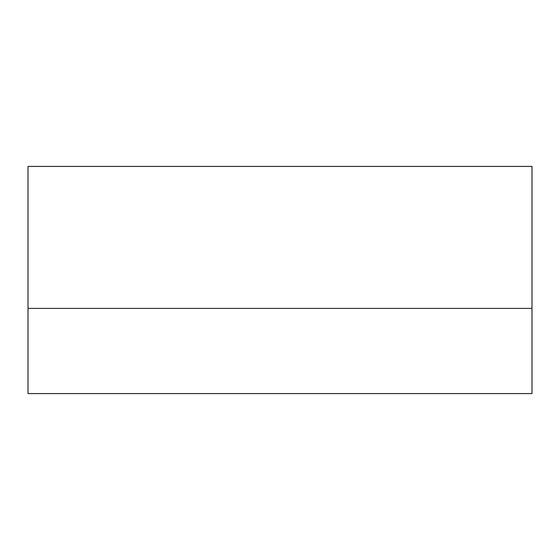 <?xml version="1.0" encoding="UTF-8"?>
<svg xmlns="http://www.w3.org/2000/svg" width="560" height="560" viewBox="0 0 560 560"><rect width="100%" height="100%" fill="white"/><g stroke="black" fill="none" stroke-linecap="round" stroke-linejoin="round"><path stroke-width="0.84" d="M28 166.425L532 166.425L532 308.392L28 308.392L28 166.425M532 308.392L532 393.575L28 393.575L28 308.392"/></g></svg>
